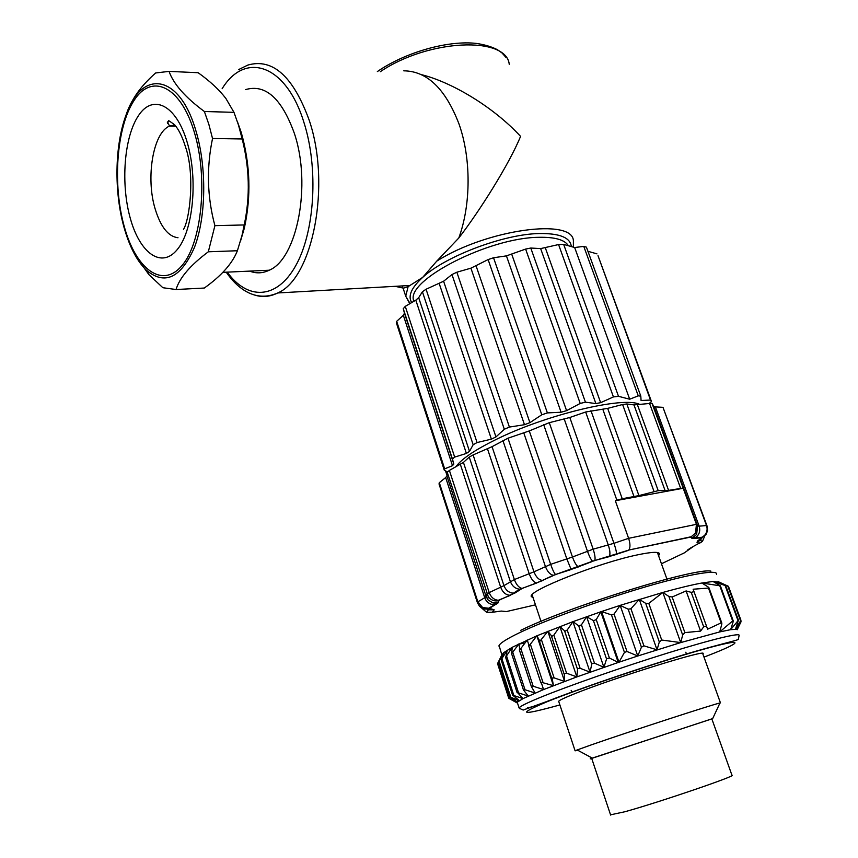 <?xml version="1.0" encoding="UTF-8"?>
<svg xmlns="http://www.w3.org/2000/svg" width="858" height="858" viewBox="0 0 858 858"><rect width="100%" height="100%" fill="white"/><g stroke="black" fill="none" stroke-linecap="round" stroke-linejoin="round"><path stroke-width="1.29" d="M661.443 563.77L684.309 552.874L693.135 546.632M690.508 548.015L702.37 541.409M698.744 543.704L702.434 541.441L705.437 534.309M699.141 543.35L696.943 542.224L700.235 540.283L702.294 537.558M696.943 542.224L702.069 537.655M697.35 541.173L706.134 534.298L707.571 530.63L707.314 526.726L662.977 407.336L706.509 525.546L699.152 526.158L655.383 406.896L662.977 407.336M701.243 537.977L704.665 535.295C707.067 532.357 707.689 529.107 706.509 525.546L707.11 526.093M701.04 537.805L693.918 538.492L696.02 537.312C699.463 534.319 700.503 530.598 699.152 526.158L697.575 525.943L696.428 524.324L628.614 538.32L615.325 500.74L683.204 488.256L696.428 524.324L695.538 533.022L690.851 537.044L691.848 538.277L696.621 534.459L697.575 525.943L653.699 406.274L655.383 406.896M690.851 537.044L628.86 550.032C630.405 547.501 630.319 543.597 628.614 538.32L613.953 543.307L569.809 417.492L585.66 412.001L616.881 500.203L615.325 500.74M628.539 550.332L616.505 554.257C616.655 552.413 615.797 548.755 613.953 543.307L593.157 549.174L549.292 422.683L569.809 417.492M616.452 554.418L609.309 556.477C610.381 554.322 610.049 550.504 608.301 545.044L564.264 419.122M609.116 556.681L594.776 560.489C595.463 558.408 594.916 554.633 593.157 549.174L572.468 557.003L529.268 430.93L549.292 422.683M594.648 560.682L592.588 561.207C591.087 559.856 589.349 556.488 587.398 551.093L543.661 424.581M592.781 561.304L578.238 566.838C576.372 565.658 574.452 562.376 572.468 557.003L550.654 564.35L507.968 438.213L529.268 430.93M578.485 566.902L571.106 569.412L566.87 559.03L523.82 433M571.203 569.519L555.534 574.517C554.171 573.123 552.541 569.733 550.654 564.35L533.976 571.836L492.052 446.675L507.968 438.213M555.705 574.613L553.378 575.289C550.042 574.57 547.372 571.61 545.377 566.409L502.863 440.411M553.989 575.278L542.353 580.437C538.781 579.869 535.993 577.005 533.976 571.836L514.371 579.547L473.101 454.933L492.052 446.675M543.017 580.405L536.411 582.968C533.59 582.142 531.209 579.096 529.247 573.841L487.505 448.895M536.84 582.979L522.018 588.406C518.843 587.666 516.302 584.706 514.371 579.547L503.957 585.628L463.427 462.408L469.251 457.099L473.101 454.933M522.586 588.406L519.68 589.178C515.293 588.749 512.172 586.175 510.317 581.434L469.251 457.099M521.267 589.017L515.057 592.964L513.438 593.157C508.976 592.835 505.812 590.325 503.957 585.628L489.21 592.578L449.388 470.42L463.427 462.408M515.057 592.964L509.802 595.259C505.673 594.905 502.649 592.267 500.729 587.333L460.381 464.446M510.81 595.141L498.316 600.278C494.069 599.871 491.023 597.307 489.21 592.578L486.883 594.047L486.121 596.514L487.977 599.828L492.953 602.97L498.08 602.895L489.5 608.333L494.176 609.824L492.385 612.258L501.297 611.068L506.413 611.572L535.467 604.836M499.699 600.128L497.19 600.922C493.543 601.104 490.594 599.753 488.341 596.878L447.243 472.265L449.388 470.42M533.193 597.994L531.166 596.331C529.322 590.229 598.852 562.827 637.29 554.911C652.134 551.791 659.534 551.533 659.491 554.139L658.579 555.737M481.166 607.603L486.593 612.301L492.385 612.258M486.786 609.105L488.374 609.802L494.176 609.824M439.307 482.679L445.688 477.552L484.727 597.704L477.852 601.844L439.307 482.679L439.028 483.976L477.434 602.734L479.493 606.22C482.239 608.912 485.531 609.706 489.35 608.622M477.434 602.734L477.852 601.844L482.646 607.55L489.5 608.333M445.688 477.552L446.911 475.954L486.121 596.514L484.727 597.704C486.25 601.737 489.06 604.064 493.178 604.675L496.214 604.429M683.204 488.256L651.994 403.26L653.699 406.274M446.911 475.954L447.243 472.265M585.66 412.001L607.668 408.365L622.608 404.515L626.823 403.968L633.976 404.912L651.994 403.26M683.075 488.052L668.586 490.39L637.43 404.761M649.399 403.003L680.544 488.073M668.586 490.39L658.204 490.658L626.823 403.968M633.976 404.912L665.165 490.797M658.204 490.658L638.92 495.602L607.668 408.365M622.608 404.515L654 491.43M638.92 495.602L622.232 498.766L590.958 410.692M602.831 409.309L634.062 496.728M622.232 498.766L616.881 500.203M455.77 466.956C460.993 459.32 474.463 450.15 496.16 439.457C546.16 414.607 624.098 396.042 639.714 404.418M477.059 442.546L426.061 289.243L443.597 281.231L495.956 436.926L491.398 439.146L477.059 442.546L473.155 444.734L469.508 451.372L466.398 453.442L454.665 457.099L452.434 458.998L453.818 464.039L452.498 465.69L444.659 468.854L444.294 470.227L447.544 471.997M439.253 283.687L491.398 439.146M454.665 457.099L405.266 306.37L415.808 300.15L418.683 297.694L422.404 291.741L426.061 289.243M422.404 291.741L473.155 444.734M418.683 297.694L469.508 451.372M415.808 300.15L466.398 453.442M444.659 468.854L396.675 321.321L403.346 315.294L404.461 313.17L403.26 308.687L405.266 306.37M403.26 308.687L452.434 458.998M404.461 313.17L453.818 464.039M403.346 315.294L452.498 465.69M444.294 470.227L396.482 323.166L396.675 321.321M446.964 475.311L445.538 470.913M650.3 403.078L651.372 401.287L598.005 255.684L650.503 400.043L641.076 400.514L640.808 396.149L586.422 247.147L583.772 246.385L638.266 395.849L629.686 399.217L618.5 396.321L563.663 244.401L574.656 247.522L629.686 399.217M651.372 401.287L650.503 400.043M596.932 253.85L587.934 251.297M640.808 396.149L638.266 395.849M574.656 247.522L583.772 246.385M618.5 396.321L613.427 396.922L600.643 402.67L595.881 403.571L585.435 402.177L530.78 248.037L540.647 248.595L595.881 403.571M540.647 248.595L558.569 244.551L563.663 244.401M558.569 244.551L613.427 396.922M545.388 248.005L600.643 402.67M585.435 402.177L580.201 403.432L566.58 410.65L561.089 412.237L547.383 412.913L493.532 257.754L506.435 255.877L561.089 412.237M506.435 255.877L525.622 249.077L530.78 248.037M525.622 249.077L580.201 403.432M511.797 254.418L566.58 410.65M547.383 412.913L541.795 414.779L529.912 422.651L524.485 424.71L509.405 427.07L456.853 272.211L470.924 268.168L524.485 424.71M470.924 268.168L488.116 259.577L493.532 257.754M488.116 259.577L541.795 414.779M476.147 266.055L529.912 422.651M509.405 427.07L504.311 429.257L495.956 436.926M443.597 281.231L451.973 274.549L456.853 272.211M451.973 274.549L504.311 429.257M403.775 70.828C427.048 71.075 445.431 88.749 458.955 123.842C471.267 158.365 471.042 204.665 458.805 237.998L436.743 261.154L422.694 277.381L408.118 286.626L403.131 288.277L405.737 296.203L408.118 286.626M402.381 285.918L402.852 287.998L395.13 286.325M458.805 237.998C479.633 211.004 509.212 164.146 520.57 136.379C492.674 106.145 450.804 81.907 421.578 74.689M245.549 89.618C265.444 83.784 281.703 98.37 294.358 133.387C311.829 184.985 296.943 259.073 269.219 270.216C262.72 273.38 256.188 273.67 249.635 271.117M240.594 240.819L244.283 228.357C251.34 196.493 250.322 164.5 241.216 132.379L237.301 121.321M168.608 120.581L167.578 123.638M191.677 72.415L198.134 72.715C209.878 81.081 219.112 89.65 225.858 98.423L233.977 112.334L238.492 125.064L242.171 138.975C249.571 167.911 250.257 196.568 244.208 224.946L214.908 225.654C207.186 197.029 206.392 167.975 212.527 138.503L208.869 124.41L204.386 111.508C185.307 97.415 173.531 84.041 169.058 71.386L155.663 72.962C143.157 84.02 134.577 95.023 129.923 105.974M169.058 71.386L198.134 72.715M233.977 112.334L204.386 111.508M212.527 138.503L242.171 138.975M135.489 255.791L148.874 274.603L162.859 287.72L176.04 289.521C179.547 277.831 190.315 265.261 208.322 251.791L214.908 225.654M208.322 251.791L237.398 250.74C232.389 263.46 221.364 275.89 204.301 288.041L199.378 288.299M204.301 288.041L176.04 289.521M244.208 224.946L242.042 235.285L237.398 250.74M687.859 549.721L691.14 547.812M517.535 703.174L517.503 702.069L523.005 698.605L543.564 689.564L576.855 676.898L618.232 662.462L600.782 611.797L572.93 621.664L536.883 635.799L512.301 647.254L503.807 652.606L501.93 654.74M518.028 701.587L517.471 699.871M737.119 629.611L736.808 628.775L737.161 629.708L736.561 629.3L740.969 620.323L737.161 629.708M618.983 662.204L624.452 652.402L627.005 651.501L637.773 655.995L618.983 662.204L601.533 611.54L620.152 605.362L614.049 614.103L611.486 614.907L601.533 611.54M719.68 582.282L713.03 581.467L701.908 583.011C691.966 584.834 678.946 587.977 662.837 592.449L620.152 605.362L637.773 655.995L680.705 642.588L719.701 631.928L730.662 629.665L736.561 629.3M497.565 663.631L502.048 654.504L498.487 662.001L503.807 652.616L501.136 659.802L507.228 650.182L505.877 656.853L512.301 647.254L511.593 653.678L523.434 689.929L525.021 689.757L535.135 693.039L531.392 686.615L533.193 686.239L543.564 689.553L541.151 682.217L553.431 685.66L552.102 677.97L554.129 677.895L564.585 681.424L564.339 673.423L566.591 673.198L576.855 676.898L577.659 668.65L580.115 668.264L590.047 672.168L591.848 663.749L594.476 663.17L603.914 667.331L606.627 658.794L609.416 658.011L618.232 662.462M523.434 689.929L528.26 696.074L517.481 692.545L523.005 698.605L512.591 695.119L519.412 700.611L509.791 696.943L517.492 702.069L508.751 698.219L517.235 702.981L509.309 698.594M600.782 611.797L596.246 619.615L593.575 620.677L586.625 616.72L581.434 624.828L579.021 625.986L572.93 621.675L567.213 630.019L565.057 631.241L559.92 626.555L553.839 635.102L551.941 636.346L547.844 631.295L539.907 641.226L536.883 635.81L529.129 645.774L527.22 640.014L519.787 649.946L518.993 643.843L511.593 653.678M553.431 685.66L536.883 635.81M564.585 681.424L547.844 631.295M576.855 676.898L559.92 626.555M590.047 672.168L572.93 621.675M603.914 667.331L586.625 616.72M740.765 620.945L741.055 621.728L737.161 629.751M637.773 655.995L641.43 647.2L643.908 645.838L657.035 649.828L659.319 641.966L661.722 640.036L680.705 642.588L662.837 592.449L648.787 603.399L645.699 603.346L639.274 599.345L630.941 608.762L628.153 609.18L620.152 605.362M639.274 599.345L657.035 649.828M700.578 631.091L703.689 626.844L691.226 592.352L686.11 590.937L700.578 631.091L684.888 632.614L682.678 635.038L680.705 642.588M662.837 592.449L668.897 596.449L672.146 596.996L686.11 590.937M740.39 621.149L735.467 629.182L738.438 620.173L730.662 629.665L733.043 622.082L733.225 620.86L732.668 620.945L719.701 631.928L721.717 624.527L721.846 623.123L721.149 622.887L707.603 629.193L706.477 626.104L703.689 626.844M707.603 629.193L693.135 589.221L708.461 588.073L708.923 587.698L707.989 586.872L701.908 583.011L720.398 585.864L713.03 581.467L725.75 585.692L718.007 581.563L728.453 586.336L740.958 620.291M693.135 589.221L706.477 626.104M691.226 592.352L694.015 591.666M558.805 701.726L558.665 701.276C559.47 700.203 564.628 697.769 574.131 693.961C613.491 677.97 710.199 647.972 702.831 653.871L720.463 702.906M719.798 703.356L719.969 703.002C715.744 703.496 627.477 732.206 591.194 744.905L577.187 749.946L575.107 750.825L577.842 750.3M711.84 718.907L592.245 758.107C589.725 758.998 589.543 759.105 591.709 758.451M591.698 758.408L711.829 718.865L731.938 775.203C739.585 774.785 659.566 802.166 624.914 811.743L610.553 814.821M693.918 538.492L691.848 538.277M498.938 600.6L498.08 602.895M413.738 301.362L413.492 300.107C406.864 279.901 488.813 237.677 538.62 237.312C554.783 236.937 564.725 239.757 568.436 245.753M411.711 302.563C407.657 296.192 411.314 287.795 422.694 277.381C445.592 256.124 503.882 234.073 539.328 233.537C559.727 233.258 570.388 237.602 571.321 246.578M409.234 302.702L405.737 296.203L410.06 303.539M436.743 261.154C486.958 229.215 573.541 217.718 573.391 241.077L573.38 247.158M253.721 294.755C261.754 297.533 269.755 296.932 277.713 292.964C312.462 278.743 331.445 185.189 309.137 120.034C293.125 76.308 272.694 57.99 247.844 65.069L238.492 69.648M380.255 71.729C428.614 38.878 506.499 35.929 509.244 64.339M227.273 272.136C247.383 300.236 276.598 299.86 295.602 265.926C314.704 232.346 318.833 168.447 303.829 122.115C285.875 63.792 244.884 51.212 222.136 88.717M195.946 130.942C179.419 73.069 141.238 69.005 125.954 115.294C114.586 145.892 114.093 192.342 124.056 227.434C129.429 246.428 136.83 260.639 146.246 270.077C164.693 285.66 180.748 278.121 194.434 247.469C206.113 217.213 206.971 167.557 195.946 130.942M127.392 237.934C132.486 252.08 138.76 262.795 146.246 270.077L148.874 274.603M194.316 132.207C180.512 85.618 151.598 72.866 134.095 100.407C116.366 127.316 112.419 184.674 124.303 226.727C135.939 269.08 162.151 289.103 181.842 265.733C201.727 243.082 208.397 178.453 194.316 132.207M130.362 218.554C120.581 184.159 123.949 137.141 138.481 115.615C152.842 93.576 176.083 104.547 187.076 141.978C198.305 179.118 193.147 230.92 177.188 249.646C161.401 268.94 139.94 253.196 130.362 218.554M178.014 237.752C168.265 236.561 160.65 226.941 155.137 208.869C145.603 177.756 153.035 132.54 169.648 126.04L174.785 124.946M520.785 630.298C568.382 606.703 695.473 567.363 710.907 571.138M525.075 642.964L518.071 644.294M499.377 647.232L498.927 645.87C499.742 643.296 506.735 638.856 519.894 632.539C546.803 619.68 599.763 600.31 644.401 587.194C689.124 574.034 717.974 569.219 716.623 574.292M517.277 702.37L519.069 707.893C521.986 709.78 523.616 710.403 523.959 709.748L546.278 701.694C573.251 691.087 623.68 673.498 666.505 660.134C708.118 646.717 739.864 640.047 738.341 639.264L739.092 635.553C741.162 632.314 712.687 639.092 667.663 653.035C622.736 666.945 568.886 685.735 541.13 697.082C527.552 702.648 520.195 706.252 519.069 707.893L519.798 708.751M527.477 707.861L538.116 705.469M721.835 644.433L724.195 643.425M519.38 649.914L531.37 686.497M525.021 689.757L512.891 652.627M518.532 692.781L506.552 655.962M513.77 695.259L501.93 658.772M510.778 697.179L499.077 661.035M509.555 698.53L497.962 662.719M533.193 686.239L520.913 648.82M528.603 645.527L540.926 682.904M542.942 682.26L530.501 644.583M539.339 640.883L551.909 678.742M554.129 677.895L541.527 639.993M551.415 636.046L564.135 674.109M566.591 673.198L553.839 635.102M564.607 630.995L577.488 669.208M580.115 668.264L567.213 630.019M578.689 625.814L591.709 664.146M594.476 663.17L581.434 624.828M593.404 620.602L606.552 658.987M609.416 658.011L596.246 619.615M740.486 621.685L740.744 622.404M611.486 614.907L624.452 652.402M627.005 651.501L614.049 614.103M628.153 609.18L641.43 647.2M643.908 645.838L630.941 608.762M645.699 603.346L659.319 641.966M661.722 640.036L648.787 603.399M668.897 596.449L682.678 635.038M708.461 588.073L721.149 622.887M684.888 632.614L672.146 596.996M719.83 585.917L732.668 620.945M725.128 585.542L737.966 620.484M727.756 585.993L740.583 620.817M704 657.11L706.477 656.155C743.843 641.773 746.288 637.237 702.766 649.463C659.738 661.486 582.41 687.462 547.533 701.554C516.055 714.778 520.163 715.904 559.877 704.944M702.434 541.441L700.235 540.283M705.737 534.834L704.665 535.295M702.284 537.215L695.141 537.902M696.02 537.312L693.714 537.344M696.621 534.459L695.538 533.022M628.86 550.032L691.73 536.625M628.796 550.107L592.61 561.218M592.588 561.207L553.528 575.289M553.378 575.289L542.353 580.437M542.481 580.437L536.411 582.968M536.465 582.979L522.147 588.416M522.018 588.406L520.388 589.146M519.68 589.178L513.438 593.157M514.017 593.125L509.802 595.259M510.07 595.248L498.906 600.246M498.316 600.278L497.19 600.922M488.341 596.878L487.569 599.302M488.374 609.802L486.593 612.301M479.493 606.22L482.646 607.55M494.744 604.686L488.009 608.622M493.178 604.675L495.581 603.281M413.459 301.533L413.492 300.107L413.888 301.276M226.222 272.179C231.81 280.319 237.988 286.486 244.734 290.658C255.384 297.158 266.377 297.93 277.713 292.964L410.038 285.478M506.263 57.722L501.973 52.928L497.372 49.667C491.591 46.729 484.641 44.648 476.512 43.436C448.273 40.09 405.319 52.231 377.348 71.579M244.283 228.357L242.042 235.285M222.887 272.34L269.219 270.216M175.182 126.158L169.648 126.04L167.278 122.115L169.305 120.989L174.571 124.71C178.7 129.386 182.325 136.744 185.457 146.772C195.163 174.26 189.79 219.401 183.505 229.365M659.491 554.139L659.169 553.228M541.108 621.75L532.11 594.755M667.063 579.461L657.421 552.52M571.825 692.288L571.149 690.325M686.486 654.182L685.81 652.219M499.077 645.506L501.855 654.879M519.154 700.782L517.277 699.774M505.512 657.014L517.149 692.781M501.136 659.802L512.591 695.13M498.487 662.011L509.791 696.943M497.554 663.62L508.751 698.219M519.326 649.838L531.392 686.615M528.614 645.548L540.926 682.871M708.965 587.794L721.793 622.983M720.409 585.917L733.204 620.774M725.761 585.714L738.416 620.12M575.107 750.825L558.665 701.276M592.245 758.107L577.187 749.946M712.719 718.5L719.969 703.002M610.639 815.089L591.688 758.365"/></g></svg>
